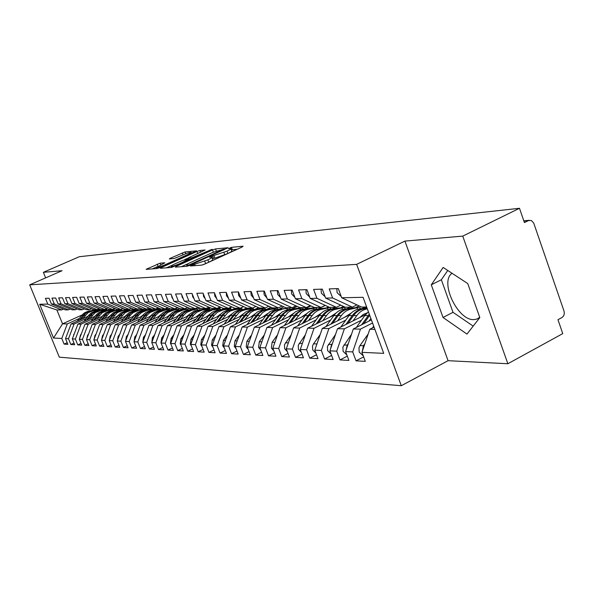 <?xml version="1.0" encoding="UTF-8"?>
<svg xmlns="http://www.w3.org/2000/svg" width="594" height="594" viewBox="0 0 594 594"><rect width="100%" height="100%" fill="white"/><g stroke="black" fill="none" stroke-linecap="round" stroke-linejoin="round"><path stroke-width="0.89" d="M191.164 265.392L190.422 265.993L201.514 265.147L204.692 264.107L242.129 247.03L243.065 246.206L231.437 247.356L228.445 248.634L230.821 248.537C231.259 248.879 229.989 249.747 227.012 251.136L210.343 256.675L209.489 257.254L211.783 257.18C212.214 257.536 210.907 258.427 207.863 259.853L191.164 265.392M479.714 317.263L476.989 319.045L473.782 319.609C457.647 320.612 439.367 281.638 452.064 273.277M160.061 263.179L146.102 269.357L156.95 268.555L159.868 267.582L196.488 250.854L185.068 251.953L170.493 258.167L169.297 258.939L174.146 258.531L182.9 254.93C187.028 253.17 189.776 252.324 191.134 252.383L187.979 254.447L164.679 264.931C160.514 266.706 157.774 267.56 156.445 267.486L164.85 262.8L160.061 263.179L160.736 264.894M462.741 236.115L404.922 241.105L448.069 360.684L507.855 363.743L462.741 236.115L519.49 208.286L524.42 222.579L528.46 220.574L523.886 221.013M404.922 241.105L356.645 264.36L29.7 284.838L62.058 270.708L43.384 272.319L79.292 256.719L519.49 208.286M176.336 266.305L175.275 267.151L187.028 266.253L190.117 265.236L228.103 247.72L215.533 248.931L212.526 249.933L176.336 266.305L176.626 267.048M171.629 267.434L160.425 268.288L161.494 267.456L197.015 251.455L199.94 250.482L205.13 250L189.538 257.284L188.328 258.078L191.817 257.796L212.162 249.294L171.629 267.434M356.645 264.36L401.292 385.714L59.318 357.172L29.7 284.838M363.647 356.897L356.036 360.833L365.303 361.36L361.954 352.339L383.724 353.348L363.068 297.304L341.691 297.765L338.29 288.595L329.247 288.899L332.625 297.965L325.638 298.114L322.29 289.13L313.61 289.419L316.929 298.299L310.224 298.44L306.92 289.642L298.582 289.917L301.856 298.626L295.411 298.76L292.159 290.132L284.14 290.399L287.37 298.938L281.17 299.072L277.962 290.607L270.248 290.86L273.426 299.235L267.456 299.369L264.3 291.06L256.868 291.305L260.001 299.524L254.254 299.651L251.136 291.498L243.978 291.736L247.067 299.807L241.528 299.925L238.454 291.921L231.556 292.151L234.6 300.074L229.254 300.185L226.225 292.33L219.565 292.552L222.572 300.334L217.411 300.445L214.427 292.723L207.989 292.939L210.959 300.579L205.977 300.69L203.029 293.102L196.814 293.31L199.74 300.824L194.921 300.928L192.018 293.466L186.011 293.666L188.892 301.054L184.237 301.158L181.37 293.822L175.564 294.015L178.408 301.284L173.901 301.381L171.072 294.164L165.451 294.349L168.265 301.5L163.899 301.596L161.108 294.498L155.665 294.676L158.435 301.715L154.217 301.804L151.455 294.817L146.183 294.995L148.923 301.915L144.832 302.004L142.107 295.129L136.999 295.3L139.701 302.116L135.729 302.205L133.041 295.433L128.089 295.597L130.762 302.309L126.908 302.391L124.257 295.723L119.446 295.879L122.082 302.495L118.355 302.576L115.726 296.005L111.063 296.161L113.669 302.68L110.038 302.754L107.447 296.28L102.918 296.436L105.494 302.851L101.975 302.933L99.413 296.547L95.01 296.696L97.557 303.022L94.134 303.096L91.602 296.807L87.325 296.948L89.843 303.192L86.516 303.259L84.014 297.059L79.856 297.2L82.343 303.356L79.106 303.423L76.633 297.304L72.594 297.446L75.052 303.512L71.904 303.579L69.461 297.549L65.526 297.676L67.954 303.66L64.895 303.727L62.474 297.78L58.65 297.906L61.048 303.809L58.064 303.876L55.68 298.002L51.953 298.129L54.321 303.957L51.418 304.017L49.057 298.225L45.426 298.344L47.772 304.098L61.613 309.927L56.89 309.971L62.541 323.834L67.3 323.916L79.373 318.421M356.036 360.833L352.71 351.908L345.597 351.581L353.311 328.979L371.384 319.862M347.304 356.155L339.998 359.912L348.901 360.424L345.597 351.581M339.998 359.912L336.724 351.165L329.893 350.854L337.496 328.705L365.496 314.649M331.615 355.442L324.591 359.028L333.145 359.519L329.893 350.854M324.591 359.028L321.361 350.46L314.79 350.156L322.297 328.437L349.599 314.813M316.528 354.752L309.771 358.182L317.998 358.65L314.79 350.156M309.771 358.182L306.586 349.769L300.267 349.48L307.67 328.178L334.318 314.954M302.012 354.083L295.508 357.365L303.43 357.818L300.267 349.48M295.508 357.365L292.374 349.116L286.286 348.834L293.592 327.925L319.617 315.08M288.038 353.437L281.771 356.578L289.397 357.016L286.286 348.834M281.771 356.578L278.683 348.478L272.817 348.21L280.026 327.688L305.457 315.191M274.577 352.806L268.533 355.821L275.891 356.244L272.817 348.21M268.533 355.821L265.488 347.869L259.83 347.609L266.944 327.45L291.81 315.295M261.598 352.197L255.769 355.093L262.86 355.494L259.83 347.609M255.769 355.093L252.762 347.275L247.304 347.022L254.329 327.227L278.653 315.392M249.072 351.611L243.451 354.388L250.297 354.781L247.304 347.022M243.451 354.388L240.481 346.71L235.217 346.465L242.144 327.012L265.964 315.481L270.144 311.56L274.532 309.741L289.783 307.967L278.178 309.719L274.473 311.137L270.634 314.196L264.605 322.23M236.984 351.032L231.556 353.705L238.164 354.083L235.217 346.465M231.556 353.705L228.631 346.161L223.537 345.923L230.383 326.804L253.705 315.562M225.304 350.475L220.062 353.051L226.448 353.415L223.537 345.923M220.062 353.051L217.174 345.626L212.251 345.404L219.008 326.603L241.855 315.629M214.026 349.94L208.947 352.413L215.125 352.769L212.251 345.404M208.947 352.413L206.096 345.114L201.344 344.899L208.011 326.41L230.405 315.696M203.111 349.413L198.203 351.797L204.173 352.138L201.344 344.899M198.203 351.797L195.389 344.617L190.785 344.409L197.371 326.225L219.327 315.763M192.553 348.901L187.801 351.203L193.585 351.529L190.785 344.409M187.801 351.203L185.024 344.141L180.569 343.933L187.073 326.039L208.605 315.815M182.328 348.411L177.725 350.623L183.323 350.943L180.569 343.933M177.725 350.623L174.985 343.674L170.664 343.473L177.094 325.861L198.218 315.874M172.423 347.928L167.968 350.066L173.396 350.378L170.664 343.473M167.968 350.066L165.258 343.221L161.078 343.028L167.426 325.69L188.157 315.919M162.83 347.46L158.509 349.524L163.766 349.829L161.078 343.028M158.509 349.524L155.836 342.79L151.774 342.597L158.056 325.527L178.408 315.963M153.527 347L149.332 348.997L154.433 349.294L151.774 342.597M149.332 348.997L146.696 342.367L142.76 342.181L148.96 325.363L168.948 316.001M144.498 346.562L140.429 348.492L145.382 348.775L142.76 342.181M140.429 348.492L137.823 341.951L134.006 341.773L140.139 325.208L159.771 316.045M135.744 346.124L131.794 347.995L136.598 348.27L134.006 341.773M131.794 347.995L129.217 341.55L125.505 341.379L131.571 325.059L150.861 316.075M127.242 345.708L123.403 347.512L128.074 347.78L125.505 341.379M123.403 347.512L120.857 341.164L117.256 341.001L123.248 324.911L142.211 316.105M118.978 345.3L115.251 347.052L119.788 347.312L117.256 341.001M115.251 347.052L112.734 340.793L109.237 340.629L115.162 324.762L133.806 316.134M110.952 344.899L107.328 346.599L111.739 346.851L109.237 340.629M107.328 346.599L104.841 340.421L101.44 340.265L107.299 324.628L125.631 316.164M103.156 344.505L99.629 346.154L103.913 346.399L101.44 340.265M99.629 346.154L97.171 340.065L93.859 339.917L99.651 324.495L117.694 316.186M95.567 344.126L92.137 345.723L96.31 345.968L93.859 339.917M92.137 345.723L89.709 339.723L86.486 339.575L92.219 324.361L109.964 316.208M88.187 343.755L84.853 345.307L88.907 345.545L86.486 339.575M84.853 345.307L82.447 339.389L79.314 339.241L84.979 324.235L102.443 316.231M80.999 343.399L77.755 344.906L81.705 345.129L79.314 339.241M77.755 344.906L75.379 339.055L72.327 338.914L77.933 324.109L95.129 316.253M74.005 343.042L70.842 344.505L74.688 344.728L72.327 338.914M70.842 344.505L68.496 338.736L65.526 338.602L71.072 323.982L88.001 316.268M67.196 342.701L64.115 344.119L67.865 344.334L65.526 338.602M64.115 344.119L61.791 338.432L53.527 338.045L39.701 304.269L47.772 304.098M70.211 309.006L68.31 309.86L65.34 309.89L51.418 304.017M54.321 303.957L68.31 309.86M98.545 309.697L100.022 309.029M93.822 309.623L91.81 310.536M82.135 314.931L62.541 323.834L53.527 338.045M61.791 338.432L67.3 323.916M77.138 308.917L75.193 309.801L72.141 309.83L58.064 303.876M61.048 303.809L75.193 309.801M101.619 310.061L102.777 309.533M71.072 323.982L74.064 324.034L86.271 318.473M105.643 309.637L107.462 308.806M68.496 338.736L74.064 324.034M84.259 308.828L82.254 309.734L79.121 309.764L64.895 303.727M67.954 303.66L82.254 309.734M108.791 310.009L109.979 309.467M77.933 324.109L81.007 324.161L93.355 318.518M112.919 309.563L115.11 308.568M75.379 339.055L81.007 324.161M91.565 308.732L89.516 309.66L86.293 309.689L71.904 303.579M75.052 303.512L89.516 309.66M116.149 309.957L117.374 309.4M84.979 324.235L88.142 324.287L100.624 318.562M120.396 309.496L122.965 308.323L120.641 309.363L117.048 309.4L101.975 302.933M82.447 339.389L88.142 324.287M99.087 308.628L96.971 309.593L93.666 309.623L79.106 303.423M82.343 303.356L96.971 309.593M123.701 309.905L125.126 309.251M92.219 324.361L95.463 324.421L108.093 318.614M89.709 339.723L95.463 324.421M106.816 308.524L104.641 309.519L101.24 309.548L86.516 303.259M89.843 303.192L104.641 309.519M131.46 309.853L133.271 309.021M99.651 324.495L102.992 324.547L115.771 318.666M97.171 340.065L102.992 324.547M114.761 308.42L112.526 309.444L109.029 309.474L94.134 303.096M97.557 303.022L112.526 309.444M139.434 309.793L141.647 308.776M107.299 324.628L110.729 324.688L123.656 318.711M104.841 340.421L110.729 324.688M105.494 302.851L120.641 309.363M147.631 309.741L150.267 308.516M115.162 324.762L118.689 324.829L131.771 318.77M112.734 340.793L118.689 324.829M131.371 308.197L129.002 309.288L125.289 309.318L110.038 302.754M113.669 302.68L129.002 309.288M156.059 309.682L159.147 308.249M123.248 324.911L126.878 324.97L140.117 318.822M120.857 341.164L126.878 324.97M140.043 308.078L137.6 309.207L133.784 309.236L118.355 302.576M122.082 302.495L137.6 309.207M164.724 309.623L168.295 307.959M131.571 325.059L135.306 325.126L148.708 318.874M169.802 309.043L170.27 308.828M129.217 341.55L135.306 325.126M148.983 307.959L146.466 309.118L142.53 309.155L126.908 302.391M130.762 302.309L146.466 309.118M173.648 309.563L177.725 307.662M140.139 325.208L143.986 325.274L157.551 318.933M178.883 308.962L179.759 308.553M137.823 341.951L143.986 325.274M158.19 307.833L155.598 309.036L151.544 309.073L135.729 302.205M139.701 302.116L155.598 309.036M182.833 309.504L184.415 308.761M148.96 325.363L152.925 325.438L166.662 318.993M188.231 308.88L189.538 308.264M146.696 342.367L152.925 325.438M167.694 307.699L165.021 308.939L160.84 308.984L144.832 302.004M148.923 301.915L165.021 308.939M192.285 309.437L193.934 308.665M158.056 325.527L162.14 325.601L176.054 319.052M197.861 308.791L199.629 307.959M155.836 342.79L162.14 325.601M177.502 307.558L174.74 308.85L170.426 308.887L154.217 301.804M158.435 301.715L174.74 308.85M202.034 309.377L203.735 308.576M167.426 325.69L171.644 325.764L185.736 319.112M207.789 308.702L210.046 307.633M165.258 343.221L171.644 325.764M187.622 307.417L184.771 308.754L180.316 308.798L163.899 301.596M168.265 301.5L184.771 308.754M212.08 309.318L213.847 308.479M177.094 325.861L181.445 325.943L195.716 319.178M218.028 308.605L220.805 307.291M174.985 343.674L181.445 325.943M198.077 307.269L195.129 308.657L190.533 308.702L173.901 301.381M178.408 301.284L195.129 308.657M222.438 309.251L224.272 308.375M187.073 326.039L191.565 326.121L206.021 319.245M228.593 308.509L231.92 306.927M185.024 344.141L191.565 326.121M208.88 307.12L205.836 308.553L201.084 308.598L184.237 301.158M188.892 301.054L205.836 308.553M233.13 309.184L235.031 308.279M197.371 326.225L202.012 326.306L216.662 319.312M239.493 308.412L239.879 308.227M195.389 344.617L202.012 326.306M220.047 306.957L216.899 308.449L211.984 308.494L194.921 300.928M199.74 300.824L216.899 308.449M244.164 309.118L246.577 307.967M208.011 326.41L212.808 326.492L227.651 319.379M250.757 308.308L251.151 308.123M206.096 345.114L212.808 326.492M231.608 306.794L228.348 308.338L223.262 308.39L205.977 300.69M210.959 300.579L228.348 308.338M255.561 309.051L258.568 307.61M219.008 326.603L223.968 326.693L239.011 319.453M262.392 308.204L262.793 308.011M217.174 345.626L223.968 326.693M243.57 306.615L240.199 308.227L234.934 308.279L217.411 300.445M222.572 300.334L240.199 308.227M267.345 308.977L270.975 307.224M230.383 326.804L235.506 326.9L250.765 319.527M274.421 308.1L274.829 307.9M228.631 346.161L235.506 326.9M255.962 306.437L252.465 308.108L247.015 308.16L229.254 300.185M234.6 300.074L252.465 308.108M279.529 308.91L283.835 306.823M242.144 327.012L247.453 327.108L262.919 319.602M286.857 307.982L287.288 307.781M240.481 346.71L247.453 327.108M268.807 306.244L265.184 307.989L259.533 308.041L241.528 299.925M247.067 299.807L265.184 307.989M292.129 308.835L297.163 306.393M254.329 327.227L259.823 327.331L275.505 319.683M299.74 307.87L300.178 307.655M252.762 347.275L259.823 327.331M282.128 306.044L278.363 307.863L272.505 307.922L254.254 299.651M260.001 299.524L278.363 307.863M305.182 308.761L310.989 305.925M266.944 327.45L272.639 327.554L288.55 319.765M313.075 307.751L313.981 307.306M265.488 347.869L272.639 327.554M295.953 305.836L292.048 307.737L285.966 307.789L267.456 299.369M273.426 299.235L292.048 307.737M318.696 308.694L325.334 305.427M280.026 327.688L285.929 327.791L302.064 319.847M326.893 307.625L328.437 306.868M278.683 348.478L285.929 327.791M310.313 305.613L306.252 307.595L299.94 307.655L281.17 299.072M287.37 298.938L306.252 307.595M332.707 308.613L335.328 307.321M293.592 327.925L299.718 328.037L316.09 319.936M341.231 307.499L343.451 306.4M292.374 349.116L299.718 328.037M325.237 305.383L321.02 307.454L314.449 307.521L295.411 298.76M301.856 298.626L321.02 307.454M347.238 308.538L349.977 307.18M307.67 328.178L314.04 328.289L330.65 320.025M356.103 307.365L359.058 305.895M306.586 349.769L314.04 328.289M340.756 305.145L336.367 307.313L329.536 307.373L310.224 298.44M316.929 298.299L336.367 307.313M362.318 308.464L365.176 307.039M322.297 328.437L328.913 328.549L345.775 320.114M321.361 350.46L328.913 328.549M356.912 304.885L352.346 307.157L345.233 307.224L325.638 298.114M332.625 297.965L352.346 307.157M337.496 328.705L344.379 328.824L361.494 320.211M336.724 351.165L344.379 328.824M507.855 363.743L562.756 333.613L557.959 319.706L561.887 317.575C564.025 316.082 564.716 313.877 563.973 310.944L533.709 223.047L531.392 220.53L528.46 220.574M366.647 307.024L361.583 307.068L341.691 297.765M353.311 328.979L360.476 329.113L372.542 323.002M352.71 351.908L360.476 329.113M43.384 272.319L45.641 277.873M448.069 360.684L401.292 385.714M443.02 317.478L466.966 334.088L479.826 317.59L467.753 283.576L443.154 267.441L431.281 284.816L443.02 317.478L453.007 312.31L473.18 326.121M63.461 309.095L61.613 309.927M361.954 352.339L369.78 329.276L374.049 327.101M369.78 329.276L374.881 329.366M39.701 304.269L56.89 309.971M447.772 270.463L441.349 279.752L453.007 312.31M441.349 279.752L431.281 284.816M202.569 264.909L205.658 263.617L204.744 261.271M211.88 257.432L212.682 259.511C213.12 259.882 211.813 260.773 208.769 262.199L205.658 263.617M230.918 248.789L231.712 250.861C232.15 251.21 230.88 252.079 227.91 253.467L214.857 258.16L212.318 258.568M237.414 249.183L231.348 249.918M188.744 263.365L181.415 266.684M188.81 265.028L224.042 249.116L212.578 252.495L190.674 262.422C187.63 263.84 186.308 264.731 186.702 265.095L188.81 265.028L189.063 265.674M166.483 267.827L172.015 265.325M184.712 259.593L188.343 257.952M174.421 264.107C171.904 265.266 170.797 266.001 171.109 266.298C172.498 266.379 175.327 265.511 179.596 263.684L189.018 259.066L182.766 260.335L174.421 264.107M156.972 266.788L152.235 268.911M363.224 355.769L359.184 352.108L358.984 347.765L359.986 345.589L368.169 334.014M364.887 343.696L363.454 345.723L362.347 351.188M372.497 327.895L373.708 326.173M336.835 288.647L337.117 292.716L341.216 296.488M346.837 354.9L343.094 351.366L342.894 347.104L351.514 334.244M369.282 314.174L361.649 324.769M356.348 327.45L364.775 315.6L368.414 311.805M348.359 343.488L347.215 345.107L346.072 350.193M369.698 315.288L363.684 323.745M369.037 321.042L370.864 318.466M331.096 354.054L327.628 350.653L327.435 346.473L335.528 334.437M367.151 308.383L363.691 308.962C359.615 309.704 356.222 311.917 353.519 315.592L347.876 323.492M353.022 320.909L356.816 315.592C359.526 311.902 362.927 309.682 367.018 308.939L367.337 308.88M366.906 307.729L359.147 308.991C355.086 309.734 351.707 311.932 349.012 315.585L340.822 327.034M367.077 308.189L362.437 308.969C358.36 309.712 354.974 311.917 352.272 315.585L345.923 324.473M332.492 343.273L331.608 344.513L330.45 349.235M359.905 317.456L363.209 314.478L367.144 312.882M315.956 353.237L312.756 349.963L312.466 346.317L313.283 344.193L320.166 334.593M337.622 320.782L341.364 315.577C344.037 311.954 347.386 309.778 351.425 309.051L348.225 309.073L354.826 307.915L347.015 309.08C342.99 309.808 339.649 311.976 336.991 315.57L330.799 324.19M351.425 309.051L359.177 307.276L343.844 309.103C339.842 309.83 336.508 311.984 333.858 315.57L325.891 326.641M317.248 343.05L315.429 348.299M344.416 317.396L351.292 312.971M348.225 309.073C344.201 309.801 340.852 311.969 338.194 315.57L332.67 323.255M301.388 352.435L298.448 349.302L298.255 345.277L305.398 334.719M322.809 320.663L326.485 315.562C329.121 312.013 332.432 309.875 336.412 309.155L333.331 309.177L339.857 308.041L332.165 309.184C328.2 309.905 324.903 312.028 322.282 315.555L316.231 323.923M336.412 309.155L344.141 307.417L329.121 309.207C325.163 309.92 321.881 312.036 319.26 315.555L311.508 326.269M302.584 342.82L300.995 347.386M329.507 317.337L336.041 313.068M333.331 309.177C329.366 309.897 326.061 312.021 323.433 315.555L318.042 323.032M321.072 289.174L321.347 293.161L325.148 296.8M305.932 289.679L306.2 293.584L309.712 297.082M291.372 290.162L291.639 293.993L294.876 297.349M277.368 290.629L277.628 294.386L280.613 297.594M287.355 351.648L284.66 348.663L284.474 344.72L291.186 334.816M308.538 320.545L312.162 315.548C314.768 312.065 318.028 309.964 321.955 309.259L318.993 309.281L325.43 308.167L317.864 309.288C313.951 309.994 310.699 312.073 308.108 315.54L302.205 323.671M321.955 309.259L329.648 307.551L314.931 309.311C311.026 310.009 307.781 312.088 305.197 315.54L297.653 325.92M288.469 342.582L287.102 346.488M315.147 317.285L321.347 313.157M318.993 309.281C315.072 309.986 311.813 312.073 309.222 315.548L303.942 322.817M263.877 291.075L264.137 294.765L266.869 297.824M273.841 350.891L271.376 348.047L272.119 342.241L277.495 334.89M294.787 320.433L301.329 312.399L304.9 310.261L308.026 309.363L305.16 309.377L311.531 308.286L303.289 309.541L300.215 310.625L295.545 314.174L288.677 323.433M308.026 309.363L316.342 307.722L314.308 307.692L300.453 309.563L295.263 311.917L292.174 314.835L284.288 325.594M274.874 342.344L273.73 345.597M301.314 317.233L307.195 313.253M305.16 309.377L301.299 310.617L297.839 312.964L290.355 322.609M260.803 350.141L258.568 347.46L259.296 341.758L264.3 334.942M281.526 320.329L287.979 312.444L290.763 310.677L294.587 309.452L291.825 309.474L298.114 308.397L289.998 309.637L286.969 310.699L282.358 314.189L275.631 323.21M294.587 309.452L300.111 308.553L302.829 307.841L300.883 307.818L287.266 309.652L282.143 311.969L279.091 314.835L271.399 325.274M261.761 342.129L260.855 344.698M287.964 317.181L293.54 313.35M291.825 309.474L288.008 310.692L284.593 312.993L277.257 322.416M248.225 349.413L246.206 346.889L246.926 341.283L251.581 334.971M278.95 309.571L285.165 308.509L277.168 309.726L272.772 311.553L269.082 314.835L263.038 322.988M258.954 324.977L265.949 315.503L268.562 315.503M249.079 342.025L248.478 343.733M275.089 317.129L280.368 313.446M268.733 320.225L275.096 312.489L278.571 310.417L281.615 309.548M236.078 348.7L234.266 346.332L234.979 340.83L239.308 334.986M256.378 320.121L262.652 312.526L266.09 310.491L269.097 309.637L266.52 309.66L272.661 308.613L264.783 309.808L261.828 310.84L257.336 314.211L250.883 322.787M269.097 309.637L274.473 308.769L277.19 308.078L275.393 308.056L262.229 309.83L257.239 312.058L254.269 314.835L246.933 324.695M262.652 317.085L267.649 313.543M266.52 309.66L262.8 310.833L259.474 313.053L252.391 322.052M250.883 291.506L251.136 295.129L253.638 298.032M238.357 291.921L238.61 295.485L240.874 298.225M226.255 292.397L226.514 295.827L228.564 298.403M214.538 293.02L214.842 296.154L216.684 298.559M224.346 347.995L222.728 345.805L223.433 340.392L227.457 334.986M244.438 320.025L250.631 312.563L254.024 310.565L256.994 309.726L254.499 309.741L260.573 308.717L252.806 309.89L249.888 310.9L245.456 314.219L239.13 322.587M256.994 309.726L262.303 308.873L265.021 308.189L263.291 308.167L250.341 309.912L245.411 312.11L242.478 314.835L235.313 324.428M250.638 317.04L255.353 313.639M254.499 309.741L250.831 310.9L247.542 313.083L240.592 321.881M212.994 347.304L211.575 345.285L212.273 339.961L216.001 334.971M232.9 319.936L239.011 312.6L241.654 310.952L245.292 309.808L242.887 309.823L248.886 308.821L241.231 309.971L238.35 310.966L233.969 314.226L227.762 322.401M245.292 309.808L250.542 308.969L253.244 308.301L251.581 308.279L238.847 309.994L233.977 312.154L231.081 314.835L224.072 324.176M239.018 316.996L243.473 313.736M242.887 309.823L239.256 310.959L236.011 313.112L229.18 321.725M202.019 346.614L200.787 344.787L201.477 339.553L204.937 334.949M221.74 319.847L227.769 312.637L230.383 311.011L233.977 309.89L231.645 309.905L237.578 308.917L230.027 310.053L227.183 311.026L222.854 314.233L216.773 322.223M233.977 309.89L239.159 309.066L241.855 308.405L240.258 308.383L227.717 310.068L222.906 312.192L220.047 314.835L213.194 323.93M227.784 316.951L231.979 313.832M231.645 309.905L228.066 311.026L224.859 313.142L218.139 321.569M191.387 345.931L190.347 344.305L191.03 339.152L194.231 334.905M210.937 319.758L214.664 314.835L217.508 312.214L223.017 309.971L220.76 309.986L226.626 309.006L219.179 310.127L216.372 311.093L212.103 314.248L206.125 322.052M223.017 309.971L228.141 309.155L230.836 308.501L229.291 308.486L216.951 310.142L212.199 312.236L209.37 314.827L202.665 323.7M216.907 316.914L220.857 313.936M220.76 309.986L217.226 311.085L214.063 313.164L207.447 321.421M181.081 345.24L180.242 343.837L180.91 338.766L183.865 334.86M200.482 319.676L204.158 314.827L206.964 312.258L212.407 310.046L210.224 310.061L216.023 309.095L208.68 310.202L205.903 311.145L201.685 314.256L195.82 321.889M212.407 310.046L220.151 308.598L207.232 310.083L207.128 309.326L209.808 308.694L208.368 308.68L194.335 310.922L189.508 314.263L182.581 323.27M192.471 323.478L201.218 312.719L205.108 310.61L209.392 310.068M206.378 316.877L210.09 314.033M210.224 310.061L206.727 311.145L203.601 313.194L197.104 321.28M203.23 293.622L203.564 296.465L205.205 298.7M192.308 294.216L192.664 296.777L194.104 298.827M181.757 294.81L182.128 297.067L183.368 298.931M171.555 295.389L171.926 297.356L172.973 299.012M161.694 295.983L162.905 299.057M171.087 344.535L170.441 343.384L171.109 338.394L173.834 334.808M190.347 319.594L193.978 314.827L196.755 312.296L202.131 310.12L200.015 310.135L205.747 309.184L198.5 310.268L195.76 311.204L191.587 314.263L185.833 321.733M202.131 310.12L207.128 309.326M196.176 316.84L199.658 314.129M200.015 310.135L196.562 311.197L193.473 313.216L187.073 321.146M152.153 296.592L153.133 299.064M161.368 343.77L160.952 342.946L161.605 338.031L164.115 334.741M180.524 319.513L184.11 314.827L186.858 312.333L192.166 310.187L190.11 310.202L195.782 309.274L185.929 311.256L181.809 314.271L176.151 321.577M192.166 310.187L198.389 308.769L186.598 310.358L182.016 312.355L179.291 314.827L173.002 323.062M186.286 316.802L189.538 314.233M190.11 310.202L186.702 311.256L183.65 313.238L177.354 321.012M142.946 297.26L143.637 298.997M151.819 342.708L152.391 337.682L154.692 334.667M171.005 319.438L174.547 314.827L177.25 312.37L182.499 310.261L180.509 310.276L186.122 309.355L176.388 311.315L172.312 314.278L166.758 321.436M182.499 310.261L188.706 308.858L177.094 310.424L172.564 312.385L169.869 314.827L163.699 322.869M176.693 316.765L179.73 314.33M180.509 310.276L177.138 311.308L174.124 313.261L167.924 320.886M134.155 298.225L134.303 298.604M161.768 319.364L165.258 314.827L167.939 312.407L173.129 310.328L171.191 310.343L176.745 309.437L167.129 311.36L163.105 314.285L157.64 321.295M173.129 310.328L179.306 308.947L167.864 310.484L163.387 312.422L160.722 314.827L154.678 322.683M142.798 342.077L143.451 337.34L145.56 334.593M167.389 316.736L170.218 314.434M171.191 310.343L167.864 311.36L164.88 313.283L158.776 320.767M152.799 319.297L156.252 314.827L158.895 312.444L164.026 310.395L162.147 310.402L167.634 309.511L158.145 311.412L154.165 314.293L148.797 321.168M164.026 310.395L170.181 309.036L158.902 310.551L154.477 312.459L151.841 314.827L145.916 322.512M134.081 341.565L134.771 337.013L136.694 334.511M158.36 316.699L160.981 314.53M162.147 310.402L158.858 311.412L155.91 313.305L149.896 320.649M144.09 319.23L147.498 314.827L150.119 312.474L155.183 310.454L153.363 310.469L158.791 309.585L149.421 311.464L145.485 314.3L140.206 321.035M155.183 310.454L161.323 309.118L150.193 310.61L145.82 312.489L143.221 314.827L137.407 322.342M125.624 341.067L126.344 336.687L128.089 334.422M149.584 316.669L152.012 314.634M153.363 310.469L150.104 311.456L147.193 313.328L141.275 320.537M135.632 319.164L139.003 314.827L141.587 312.511L146.599 310.514L144.825 310.528L150.2 309.66L140.941 311.508L137.051 314.308L131.853 320.916M146.599 310.514L152.71 309.192L141.736 310.669L137.414 312.526L134.838 314.827L129.136 322.178M117.412 340.585L118.154 336.375L119.736 334.333M141.068 316.639L143.295 314.738M144.825 310.528L141.61 311.508L138.729 313.35L132.893 320.433M127.413 319.097L130.739 314.827L133.294 312.541L138.254 310.58L136.531 310.588L141.847 309.734L132.7 311.553L128.853 314.315L123.738 320.797M138.254 310.58L144.335 309.274L133.516 310.729L129.24 312.555L126.693 314.827L121.094 322.015M109.43 340.117L110.202 336.07L111.62 334.236M132.781 316.609L134.831 314.842M136.531 310.588L133.346 311.553L130.502 313.372L124.747 320.329M119.416 319.03L125.237 312.57L130.138 310.632L128.46 310.647L133.724 309.801L124.681 311.598L120.879 314.323L115.845 320.678M130.138 310.632L136.189 309.348L125.52 310.781L121.287 312.585L118.778 314.827L113.276 321.866M101.671 339.657L102.465 335.781L103.735 334.14M124.733 316.58L126.596 314.946M128.46 310.647L125.312 311.598L122.498 313.387L116.832 320.225M111.642 318.971L117.397 312.6L122.245 310.692L120.612 310.707L125.817 309.868L116.884 311.642L113.12 314.323L108.167 320.574M122.245 310.692L128.274 309.422L117.738 310.833L113.558 312.615L111.071 314.827L105.673 321.725M94.127 339.211L94.936 335.491L96.072 334.036M116.899 316.55L118.585 315.05M120.612 310.707L117.501 311.642L114.716 313.409L109.125 320.129M104.076 318.911L109.764 312.63L114.56 310.744L112.971 310.759L118.124 309.934L109.296 311.687L105.576 314.33L100.698 320.463M114.56 310.744L120.56 309.496L110.165 310.885L106.029 312.644L103.571 314.82L98.262 321.584M86.791 338.773L87.615 335.216L88.61 333.939M109.281 316.528L110.796 315.154M112.971 310.759L109.897 311.679L107.143 313.424L101.626 320.04M96.718 318.859L102.339 312.659L107.083 310.803L105.539 310.811L110.64 310.001L101.908 311.724L98.233 314.337L93.429 320.366M107.083 310.803L113.053 309.563L102.792 310.937L98.701 312.674L96.265 314.82L91.053 321.451M79.648 338.35L80.487 334.942L81.356 333.828M101.864 316.498L103.208 315.258M105.539 310.811L102.495 311.724L99.77 313.446L94.335 319.951M89.546 318.8L95.107 312.689L99.799 310.855L98.292 310.862L103.349 310.061L94.713 311.768L91.075 314.345L86.345 320.263M99.799 310.855L105.739 309.63L95.612 310.989L91.565 312.704L89.159 314.82L84.036 321.317M72.698 337.934L74.295 333.724M94.639 316.476L95.82 315.362M98.292 310.862L95.285 311.761L92.59 313.461L87.221 319.862M82.566 318.748L88.068 312.711L92.709 310.9L91.238 310.914L96.243 310.12L87.704 311.805L84.103 314.352L79.44 320.166M92.709 310.9L98.619 309.697L88.617 311.041L84.615 312.726L82.232 314.82L77.19 321.191M65.934 337.526L67.419 333.613M87.6 316.454L88.625 315.473M91.238 310.914L88.261 311.798L85.595 313.483L80.301 319.78M195.166 265.637L194.75 264.56M208.769 262.199L207.863 259.853M213.409 258.279L212.511 255.955M214.857 258.16L213.966 255.828M224.836 254.871L223.945 252.532M227.91 253.467L227.012 251.136M232.321 249.666L231.437 247.356M193.748 265.741L193.332 264.672M213.372 252.138L212.526 249.933M216.313 250.965L215.533 248.931M191.142 264.768L190.964 264.315M223.389 250.126L223.218 249.673M187.719 266.119L187.34 265.139M161.776 268.184L161.494 267.456M197.824 253.541L197.015 251.455M200.638 252.272L199.94 250.482M188.907 259.073L188.528 258.093M192.107 258.538L191.817 257.796M194.973 257.239L194.81 256.808M210.083 250.408L209.92 249.977M179.759 264.115L179.596 263.684M188.164 260.313L188.001 259.882M164.842 265.347L164.679 264.931M188.135 254.856L187.979 254.447M170.753 258.836L170.493 258.167M182.989 254.885L182.224 252.903M185.766 253.757L185.068 251.953M147.624 269.268L147.342 268.555M158.019 266.171L157.21 264.13M363.454 345.723L359.986 345.589M368.161 315.6L364.775 315.6M347.215 345.107L343.881 344.98M367.018 308.939L363.691 308.962M362.437 308.969L359.147 308.991M352.272 315.585L349.012 315.585M331.608 344.513L328.408 344.386M356.816 315.592L353.519 315.592M347.015 309.08L343.844 309.103M336.991 315.57L333.858 315.57M316.609 343.941L313.528 343.822M341.364 315.577L338.194 315.57M357.41 309.392L357.246 308.078M332.165 309.184L329.121 309.207M322.282 315.555L319.26 315.555M302.168 343.391L299.205 343.273M326.485 315.562L323.433 315.555M342.315 309.444L342.159 308.204M317.864 309.288L314.931 309.311M308.108 315.54L305.197 315.54M288.268 342.857L285.417 342.753M312.162 315.548L309.222 315.548M327.777 309.496L327.628 308.323M304.076 309.385L301.247 309.407M294.446 315.533L291.647 315.525M274.874 342.352L272.119 342.241M298.359 315.533L295.522 315.533M313.758 309.556L313.617 308.442M290.778 309.481L288.045 309.504M281.274 315.518L278.564 315.511M261.865 341.854L259.296 341.758M285.046 315.518L282.313 315.518M300.245 309.608L300.111 308.553M277.94 309.578L275.304 309.593M249.309 341.372L246.926 341.283M272.201 315.511L269.557 315.503M287.199 309.667L287.073 308.665M265.54 309.667L262.993 309.682M256.281 315.488L253.757 315.488M237.192 340.911L234.979 340.83M259.801 315.496L257.247 315.496M274.599 309.726L274.473 308.769M253.556 309.749L251.091 309.771M244.416 315.481L241.973 315.473M225.49 340.466L223.433 340.392M247.817 315.481L245.344 315.481M262.422 309.786L262.303 308.873M241.973 309.83L239.582 309.853M232.937 315.466L230.576 315.466M214.182 340.035L212.273 339.961M236.226 315.473L233.843 315.466M250.653 309.845L250.542 308.969M230.762 309.912L228.452 309.927M221.844 315.459L219.557 315.451M203.245 339.62L201.477 339.553M225.022 315.459L222.713 315.459M239.263 309.905L239.159 309.066M219.906 309.994L217.671 310.009M211.1 315.444L208.888 315.444M192.664 339.219L191.03 339.152M214.174 315.451L211.947 315.444M228.244 309.964L228.141 309.155M200.69 315.436L198.552 315.436M182.425 338.825L180.91 338.766M203.675 315.436L201.514 315.436M217.567 310.023L217.463 309.244M199.205 310.142L197.111 310.157M190.607 315.429L188.536 315.421M172.505 338.446L171.109 338.394M193.503 315.429L191.409 315.429M189.33 310.209L187.296 310.224M180.836 315.414L178.824 315.414M162.89 338.083L161.605 338.031M183.643 315.421L181.608 315.414M197.201 310.142L197.104 309.415M179.752 310.276L177.777 310.291M171.362 315.407L169.401 315.407M153.571 337.726L152.391 337.682M174.079 315.407L172.104 315.407M187.474 310.194L187.385 309.496M170.456 310.343L168.54 310.358M162.162 315.399L160.261 315.392M144.528 337.385L143.451 337.34M164.798 315.399L162.89 315.399M178.037 310.254L177.948 309.571M161.434 310.41L159.571 310.424M153.23 315.384L151.388 315.384M135.751 337.05L134.771 337.013M155.791 315.392L153.935 315.392M168.882 310.306L168.793 309.645M152.673 310.476L150.861 310.484M144.565 315.377L142.775 315.377M127.235 336.724L126.344 336.687M147.052 315.384L145.248 315.377M159.979 310.358L159.897 309.719M144.156 310.536L142.397 310.551M136.137 315.369L134.4 315.369M118.963 336.404L118.154 336.375M138.558 315.369L136.798 315.369M151.336 310.41L151.255 309.793M135.877 310.595L134.162 310.603M127.948 315.362L126.255 315.362M110.93 336.1L110.202 336.07M130.301 315.362L128.594 315.362M142.939 310.462L142.857 309.86M127.821 310.655L126.158 310.662M119.988 315.355L118.34 315.355M103.111 335.803L102.465 335.781M122.275 315.355L120.612 315.355M134.771 310.514L134.69 309.934M119.995 310.707L118.377 310.721M112.236 315.347L110.64 315.347M95.515 335.513L94.936 335.491M114.464 315.347L112.853 315.347M126.819 310.558L126.745 310.001M112.37 310.766L110.796 310.773M104.7 315.34L103.148 315.34M88.12 335.231L87.615 335.216M106.868 315.34L105.301 315.34M119.09 310.61L119.015 310.061M104.952 310.818L103.415 310.825M97.364 315.332L95.849 315.332M80.933 334.957L80.487 334.942M99.473 315.332L97.943 315.332M111.561 310.655L111.486 310.127M97.728 310.87L96.228 310.877M90.221 315.325L88.744 315.325M73.923 334.689L73.545 334.674M92.27 315.325L90.785 315.325M104.232 310.699L104.158 310.187M90.682 310.914L89.226 310.929M83.257 315.317L81.824 315.317M85.261 315.317L83.806 315.317M97.089 310.744L97.022 310.246M478.541 318.228L476.989 319.045M529.254 220.292L523.811 220.82M224.28 249.725L224.064 249.168M187.147 266.238L186.702 265.095M188.721 259.088L188.328 258.078M171.555 267.434L171.109 266.298M189.471 259.727L189.241 259.147M156.868 268.555L156.445 267.486M191.506 253.341L191.201 252.554M359.971 307.454L360.142 308.828M344.891 307.588L345.055 308.902M330.361 307.714L330.516 308.977M316.35 307.833L316.505 309.051M302.843 307.952L302.992 309.125M289.798 308.063L289.946 309.192M277.205 308.167L277.346 309.266M265.028 308.279L265.162 309.333M253.259 308.383L253.386 309.4M241.869 308.479L241.996 309.467M230.843 308.576L230.969 309.526M220.166 308.672L220.285 309.593M209.816 308.761L209.934 309.652M199.784 308.85L199.896 309.712M190.05 308.932L190.162 309.771M180.613 309.021L180.717 309.83M171.443 309.103L171.547 309.89M162.541 309.177L162.637 309.949M153.891 309.259L153.987 310.001M145.478 309.333L145.575 310.053M137.296 309.4L137.392 310.105M129.344 309.474L129.433 310.157M121.599 309.541L121.688 310.209M114.063 309.608L114.152 310.261M106.72 309.674L106.809 310.306M99.569 309.741L99.651 310.358"/></g></svg>

